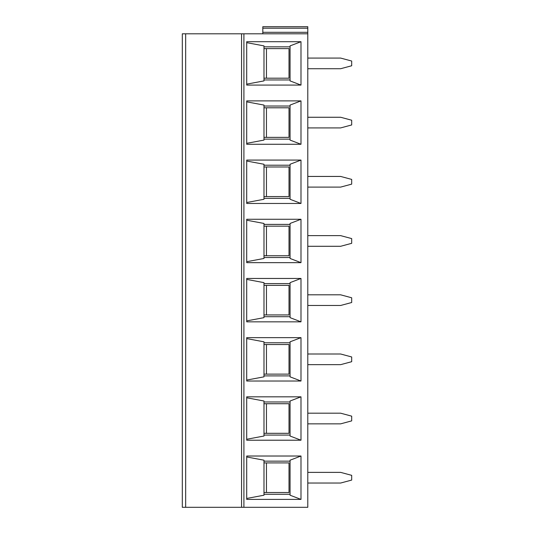 <?xml version="1.0" encoding="UTF-8"?>
<svg xmlns="http://www.w3.org/2000/svg" width="534" height="534" viewBox="0 0 534 534"><rect width="100%" height="100%" fill="white"/><g stroke="black" fill="none" stroke-linecap="round" stroke-linejoin="round"><path stroke-width="0.8" d="M266.453 403.724L266.453 433.314M241.555 33.802L185.665 33.802L185.665 507.3L241.555 507.3L241.555 33.802L307.791 33.802L307.791 507.3L307.791 505.811L307.791 507.3L241.555 507.3M300.996 381.022L246.708 381.022L246.708 337.642L300.996 337.642L290.062 341.827L290.062 376.837L300.996 381.022L300.996 337.642M266.453 285.35L266.453 314.94M263.983 344.537L289.014 344.537L289.014 374.127L263.983 374.127M266.453 344.537L266.453 374.127M263.983 403.724L289.014 403.724L289.014 433.314L263.983 433.314M263.983 435.076L290.062 435.076M290.062 436.024L290.062 401.014L300.996 396.829L246.708 396.829L246.708 440.21L300.996 440.21L290.062 436.024M263.983 401.962L290.062 401.962M246.708 397.77L263.983 401.014L263.983 436.024L246.708 439.268M300.996 440.21L300.996 396.829M300.996 499.397L246.708 499.397L246.708 456.016L300.996 456.016L290.062 460.201L290.062 495.212L300.996 499.397L300.996 456.016M300.996 321.835L246.708 321.835L246.708 278.454L300.996 278.454L290.062 282.64L290.062 317.65L300.996 321.835L300.996 278.454M300.996 262.648L246.708 262.648L246.708 219.267L300.996 219.267L290.062 223.452L290.062 258.463L300.996 262.648L300.996 219.267M300.996 203.461L246.708 203.461L246.708 160.08L300.996 160.08L290.062 164.265L290.062 199.275L300.996 203.461L300.996 160.08M300.996 144.273L246.708 144.273L246.708 100.893L300.996 100.893L290.062 105.078L290.062 140.088L300.996 144.273L300.996 100.893M300.996 85.086L246.708 85.086L246.708 41.705L300.996 41.705L290.062 45.891L290.062 80.901L300.996 85.086L300.996 41.705M351.686 416.153L340.639 413.189L307.791 413.189L307.791 423.849L340.639 423.849L351.686 420.885L351.686 416.153M185.665 507.3L182.314 507.3L182.314 33.802L185.665 33.802M262.815 26.7L262.815 32.314L307.791 32.314L307.791 33.802L307.791 28.189L262.815 28.189L262.815 26.7L307.791 26.7L307.791 28.189M307.791 501.686L307.791 505.811M307.791 364.662L307.791 354.002L340.639 354.002L351.686 356.966L351.686 361.698L340.639 364.662L307.791 364.662M307.791 483.036L307.791 472.376L340.639 472.376L351.686 475.34L351.686 480.073L340.639 483.036L307.791 483.036M307.791 305.475L307.791 294.815L340.639 294.815L351.686 297.778L351.686 302.511L340.639 305.475L307.791 305.475M307.791 246.287L307.791 235.627L340.639 235.627L351.686 238.591L351.686 243.324L340.639 246.287L307.791 246.287M307.791 187.1L307.791 176.44L340.639 176.44L351.686 179.404L351.686 184.137L340.639 187.1L307.791 187.1M307.791 127.913L307.791 117.26L340.639 117.26L351.686 120.217L351.686 124.949L340.639 127.913L307.791 127.913M307.791 68.726L307.791 58.072L340.639 58.072L351.686 61.03L351.686 65.762L340.639 68.726L307.791 68.726M266.453 107.788L266.453 137.378M263.983 342.775L290.062 342.775M246.708 380.081L263.983 376.837L263.983 341.827L246.708 338.589M263.983 375.889L290.062 375.889M266.453 166.975L266.453 196.565M246.708 261.707L263.983 258.463L263.983 223.452L246.708 220.215M263.983 257.515L290.062 257.515M263.983 226.162L289.014 226.162L289.014 255.753L263.983 255.753M266.453 226.162L266.453 255.753M263.983 224.4L290.062 224.4M263.983 166.975L289.014 166.975L289.014 196.565L263.983 196.565M263.983 165.213L290.062 165.213M246.708 161.028L263.983 164.265L263.983 199.275L246.708 202.519M263.983 198.328L290.062 198.328M266.453 48.601L266.453 78.191M263.983 107.788L289.014 107.788L289.014 137.378L263.983 137.378M263.983 139.14L290.062 139.14M246.708 101.84L263.983 105.078L263.983 140.088L246.708 143.332M263.983 106.026L290.062 106.026M263.983 48.601L289.014 48.601L289.014 78.191L263.983 78.191M263.983 79.953L290.062 79.953M263.983 46.838L290.062 46.838M246.708 42.653L263.983 45.891L263.983 80.901L246.708 84.145M262.815 32.314L262.815 33.802M266.453 462.911L266.453 492.502M246.708 456.957L263.983 460.201L263.983 495.212L246.708 498.456M263.983 462.911L289.014 462.911L289.014 492.502L263.983 492.502M263.983 461.149L290.062 461.149M263.983 494.264L290.062 494.264M263.983 285.35L289.014 285.35L289.014 314.94L263.983 314.94M246.708 279.402L263.983 282.64L263.983 317.65L246.708 320.894M263.983 316.702L290.062 316.702M263.983 283.587L290.062 283.587M243.904 507.3L243.904 33.802"/></g></svg>
